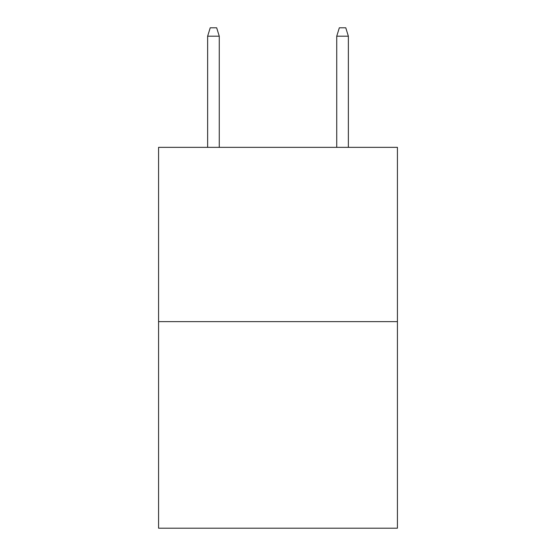 <?xml version="1.0" encoding="UTF-8"?>
<svg xmlns="http://www.w3.org/2000/svg" width="556" height="556" viewBox="0 0 556 556"><rect width="100%" height="100%" fill="white"/><g stroke="black" fill="none" stroke-linecap="round" stroke-linejoin="round"><path stroke-width="0.83" d="M397.422 321.639L397.422 147.347L158.578 147.347L158.578 528.2L397.422 528.2L397.422 321.639L158.578 321.639M219.259 147.347L219.259 36.189L207.638 36.189L207.638 147.347M207.638 36.189L210.224 27.8L216.673 27.8L219.259 36.189M336.741 36.189L339.327 27.8L345.776 27.8L348.362 36.189L336.741 36.189L336.741 147.347M348.362 36.189L348.362 147.347"/></g></svg>

